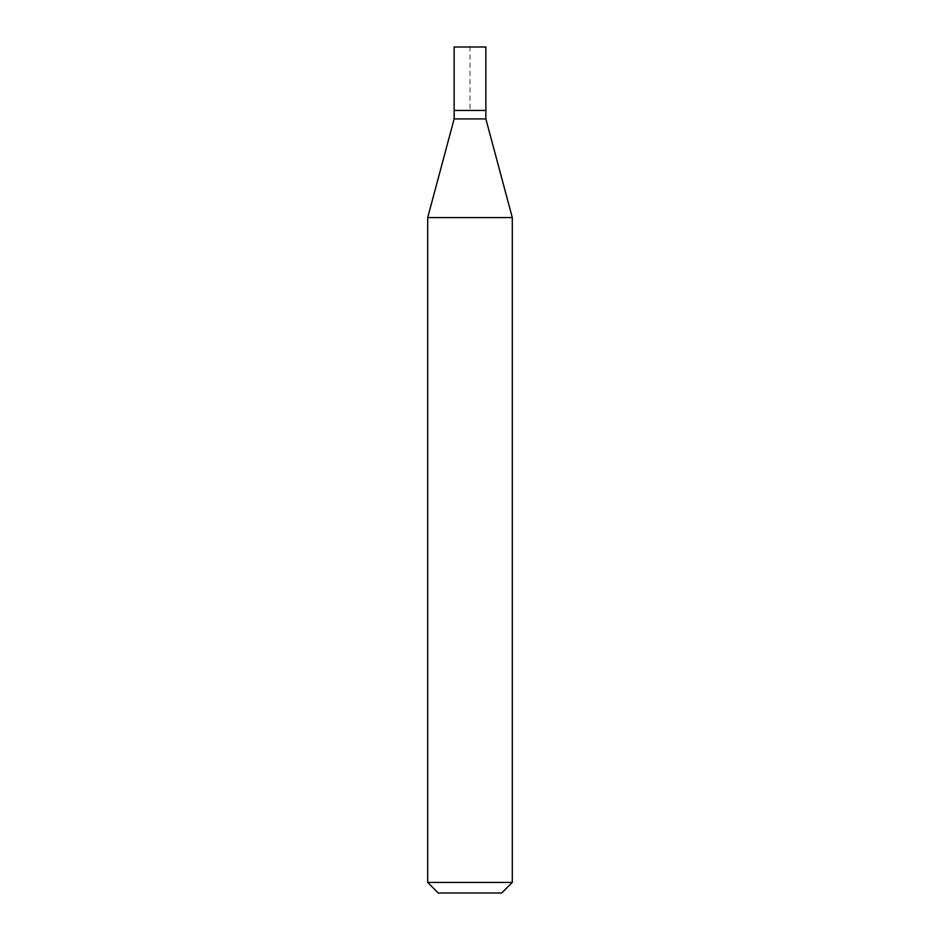 <?xml version="1.0" encoding="UTF-8"?>
<svg xmlns="http://www.w3.org/2000/svg" width="940" height="940" viewBox="0 0 940 940"><rect width="100%" height="100%" fill="white"/><g stroke="black" fill="none" stroke-linecap="round" stroke-linejoin="round"><path stroke-width="0.7" stroke-dasharray="4.7 3.53" d="M454.138 110.45L485.863 110.45L470 110.45L470 47L454.138 47L485.863 47M485.863 118.91L454.138 118.91M427.7 217.575L512.3 217.575M512.3 882.425L427.7 882.425M501.725 893L438.275 893"/><path stroke-width="1.41" d="M454.138 110.45L454.138 118.91L485.863 118.91L485.863 47L454.138 47L454.138 110.45L485.863 110.45L454.138 110.45L454.138 47M485.863 118.91L512.3 217.575L427.7 217.575L454.138 118.91M512.3 882.425L501.725 893L438.275 893L427.7 882.425L512.3 882.425L512.3 217.575M427.7 882.425L427.7 217.575"/></g></svg>
